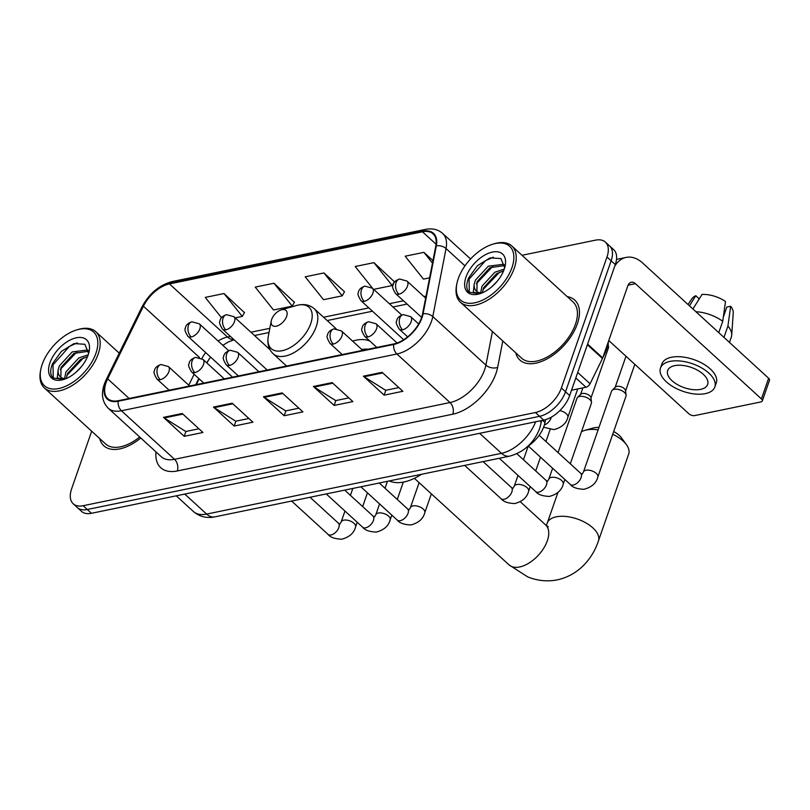 <?xml version="1.0" encoding="UTF-8"?>
<svg xmlns="http://www.w3.org/2000/svg" width="810" height="810" viewBox="0 0 810 810"><rect width="100%" height="100%" fill="white"/><g stroke="black" fill="none" stroke-linecap="round" stroke-linejoin="round"><path stroke-width="1.21" d="M369.937 341.132A44.874 25.029 -47.6 0 0 352.603 341.111M545.565 419.651L544.998 422.557A25.404 14.165 132.4 0 1 544.026 426.09A25.404 14.165 132.4 0 1 527.695 446.421M209.304 358.81A33.868 18.893 -47.6 0 0 206.935 363.022M199.149 378.847L196.314 384.618M91.682 431.224L71.604 488.886A25.404 14.165 -47.6 0 0 73.204 503.769L81.496 511.363A25.404 14.165 -47.6 0 0 91.439 513.297L543.733 420.117A25.404 14.165 -47.6 0 0 569.673 395.574L615.296 264.576A25.404 14.165 -47.6 0 0 613.697 249.693L609.545 245.896A25.404 14.165 -47.6 0 1 611.145 260.779A25.404 14.165 -47.6 0 0 609.545 245.896L605.394 242.109A25.404 14.165 -47.6 0 0 595.461 240.165L522.015 255.292M73.204 503.769A25.404 14.165 -47.6 0 0 83.147 505.713L535.43 412.523A25.404 14.165 -47.6 0 0 561.381 387.98L565.532 391.777L611.145 260.779L565.532 391.777A25.404 14.165 -47.6 0 1 539.581 416.32A25.404 14.165 -47.6 0 0 565.532 391.777L569.673 395.574M83.147 505.713L87.288 509.5L539.581 416.32L87.288 509.5A25.404 14.165 -47.6 0 1 77.355 507.566A25.404 14.165 -47.6 0 0 87.288 509.5L91.439 513.297M577.317 323.899A40.642 22.67 -47.6 0 0 574.756 300.085A40.642 22.67 -47.6 0 0 567.223 296.642A40.642 22.67 -47.6 0 1 574.756 300.085A40.642 22.67 -47.6 0 1 577.317 323.899A40.642 22.67 -47.6 0 1 550.223 357.048A40.642 22.67 -47.6 0 1 519.899 360.065A40.642 22.67 -47.6 0 0 550.223 357.048A40.642 22.67 -47.6 0 0 577.317 323.899M421.534 317.743A27.095 15.106 132.4 0 1 393.852 343.926L118.361 400.687A27.095 15.106 132.4 0 1 107.76 398.611A27.095 15.106 132.4 0 1 107.689 378.847L143.41 306.21A27.095 15.106 132.4 0 1 169.452 283.915L422.476 231.792A27.095 15.106 132.4 0 1 433.077 233.857A27.095 15.106 132.4 0 1 435.81 245.967L422.557 313.976A27.095 15.106 132.4 0 1 421.534 317.743M422.03 317.642A27.773 15.491 -47.6 0 0 423.083 313.774L436.337 245.764A27.773 15.491 -47.6 0 0 422.668 231.235L169.644 283.368A27.773 15.491 -47.6 0 0 142.955 306.21L107.224 378.847A27.773 15.491 -47.6 0 0 118.169 401.233L393.66 344.473A27.773 15.491 -47.6 0 0 422.03 317.642M198.916 428.784L185.773 431.487L164.227 417.94A6.774 4.455 -101.6 0 1 163.478 417.363L184.224 436.337L202.966 432.479L182.22 413.505L163.478 417.363M185.925 431.457L184.224 436.337M248.893 418.486L235.75 421.19L214.204 407.643A6.774 4.455 -101.6 0 1 213.455 407.076L234.201 426.04L252.943 422.182L232.197 403.208L213.455 407.076M235.902 421.159L234.201 426.04M398.824 387.595L385.681 390.298L364.135 376.751A6.774 4.455 -101.6 0 1 363.386 376.184L384.132 395.148L402.874 391.291L382.128 372.317L363.386 376.184M385.833 390.268L384.132 395.148M348.847 397.892L335.704 400.596L314.158 387.048A6.774 4.455 -101.6 0 1 313.409 386.481L334.155 405.445L352.897 401.588L332.151 382.614L313.409 386.481M335.856 400.565L334.155 405.445M298.87 408.189L285.727 410.893L264.182 397.345A6.774 4.455 -101.6 0 1 263.432 396.778L284.178 415.743L302.92 411.885L282.174 392.911L263.432 396.778M285.879 410.862L284.178 415.743M515.798 352.866A40.642 22.67 -47.6 0 0 519.899 360.065A40.642 22.67 -47.6 0 1 515.798 352.866M99.741 438.585A40.642 22.67 -47.6 0 0 103.842 445.783A40.642 22.67 -47.6 0 0 140.768 437.977A40.642 22.67 -47.6 0 1 103.842 445.783A40.642 22.67 -47.6 0 1 99.741 438.585M561.381 387.98L606.994 256.983A25.404 14.165 -47.6 0 0 605.394 242.109M244.387 312.589L223.995 293.544L205.254 297.402L221.545 317.783M394.318 281.698L373.926 262.653L355.185 266.51L372.823 288.583M432.955 260.638L423.903 252.356L405.162 256.213L423.458 279.106L429.604 277.83M294.364 302.292L273.972 283.247L255.231 287.104L273.527 309.987L292.268 306.129L294.506 302.029M323.949 272.95L305.208 276.807L323.504 299.69L342.245 295.832L344.483 291.732L323.949 272.95L342.245 295.832M373.673 289.362L392.222 285.535L394.46 281.434M373.926 262.653L392.222 285.535M423.903 252.356L432.479 263.078M273.972 283.247L292.268 306.129M235.234 317.874L242.291 316.426L244.529 312.326M223.995 293.544L242.291 316.426M571.536 390.217L585.984 387.241L575.819 377.946M614.679 266.348A33.868 22.275 -101.6 0 1 626.181 257.398A33.868 22.275 -101.6 0 1 642.613 262.987L768.629 378.24A4.232 2.147 19.2 0 1 769.5 380.275L762.301 400.95A4.232 2.147 -160.8 0 0 761.42 398.915L635.415 283.672A8.464 5.569 78.4 0 0 631.304 282.275A8.464 5.569 78.4 0 0 627.821 285.829L602.721 357.919A4.232 2.359 132.4 0 1 602.468 358.526L590.055 383.758A4.232 2.359 132.4 0 1 585.984 387.241M608.776 340.524L688.956 413.849A4.232 2.147 -160.8 0 0 694.676 415.581L760.894 401.932A4.232 2.147 -160.8 0 0 762.301 400.95M700.62 389.367A21.171 10.722 -160.8 0 0 707.646 384.477A21.171 10.722 -160.8 0 0 697.856 370.403A21.171 10.722 -160.8 0 0 674.689 365.654A21.171 10.722 -160.8 0 0 667.663 370.555A21.171 10.722 -160.8 0 0 677.464 384.618A21.171 10.722 -160.8 0 0 700.62 389.367M729.466 342.417L731.329 337.061A27.935 14.145 -160.8 0 0 731.713 335.137L733.242 312.913A22.012 11.148 -160.8 0 0 730.681 306.271L726.833 307.071L723.3 317.216M714.845 386.977L716.283 382.846A28.785 14.58 -160.8 0 0 702.958 363.71A28.785 14.58 -160.8 0 0 671.47 357.25A28.785 14.58 -160.8 0 0 661.912 363.913L660.474 368.044A28.785 14.58 -160.8 0 0 673.788 387.17A28.785 14.58 -160.8 0 0 705.287 393.64A28.785 14.58 -160.8 0 0 714.845 386.977A28.785 14.58 -160.8 0 0 701.521 367.851A28.785 14.58 -160.8 0 0 670.022 361.392A28.785 14.58 -160.8 0 0 660.474 368.044M692.894 308.975L702.037 294.445A22.012 11.148 -160.8 0 1 725.497 301.533L722.733 321.297L718.774 332.647M722.733 321.297A27.935 14.145 -160.8 0 0 695.881 311.708M698.473 300.105L698.979 298.647L695.79 295.731L689.442 305.815M695.79 295.731A22.012 11.148 -160.8 0 0 692.054 298.576L687.994 304.489M731.713 335.137A27.935 14.145 -160.8 0 0 727.917 326.045L730.681 306.271M723.968 337.385L727.917 326.045M458.237 278.701A36.41 20.301 -47.6 0 0 456.84 283.854A36.41 20.301 -47.6 0 0 477.201 302.201A36.41 20.301 -47.6 0 0 511.96 267.634A36.41 20.301 -47.6 0 0 493.229 244.063A36.41 20.301 -47.6 0 0 458.237 278.701M456.84 283.854L456.556 285.302A38.1 21.252 -47.6 0 0 460.424 302.231A38.1 21.252 -47.6 0 0 488.855 299.396A38.1 21.252 -47.6 0 0 514.249 268.323A38.1 21.252 -47.6 0 0 511.849 245.997A38.1 21.252 -47.6 0 0 494.647 243.658L493.229 244.063M460.424 302.231L521.62 358.192A38.1 21.252 -47.6 0 0 550.051 355.357A38.1 21.252 -47.6 0 0 575.444 324.283A38.1 21.252 -47.6 0 0 573.045 301.958L511.849 245.997M602.822 357.625A42.333 23.611 -47.6 0 0 606.568 349.252A42.333 23.611 -47.6 0 0 608.523 341.243M491.964 286.618L497.259 281.202M480.624 292.805L482.011 286.163L494.869 272.221L504.265 269.082M482.274 292.795L483.661 287.671L496.52 273.729L503.577 270.894M480.117 293.655L473.313 292.218L474.225 283.925L475.429 280.139L488.288 266.196L503.506 264.293L504.63 265.093M476.898 291.539L477.08 281.647L489.928 267.705L504.67 265.538M474.225 283.925A19.136 10.672 -47.6 0 0 476.361 291.104A19.136 10.672 -47.6 0 0 482.355 292.785M504.215 269.224A25.91 14.448 -47.6 0 0 505.237 265.447A25.91 14.448 -47.6 0 0 490.668 252.517A25.91 14.448 -47.6 0 0 465.983 277.101A25.91 14.448 -47.6 0 0 479.206 293.908A25.91 14.448 -47.6 0 0 504.215 269.224M504.681 267.786L500.934 258.552L490.101 257.863L477.454 265.68L468.646 277.911C466.044 284.29 466.155 289.059 468.96 292.218L479.611 293.787M469.304 292.501L469.081 279.146L485.514 260.658L493.32 257.155M476.29 283.753L492.986 266.146M482.882 289.777L499.567 272.17M598.134 429.826A27.095 13.719 -160.8 0 0 586.511 429.948A27.095 13.719 -160.8 0 0 585.043 430.302L593.092 428.034A18.63 9.437 19.2 0 1 594.094 427.791A18.63 9.437 19.2 0 1 598.965 427.427M585.043 430.302A27.095 13.719 -160.8 0 0 581.469 431.77M271.654 319.464A10.155 5.67 -47.6 0 0 271.259 320.902A10.155 5.67 -47.6 0 0 276.939 326.025A10.155 5.67 -47.6 0 0 286.639 316.376A10.155 5.67 -47.6 0 0 281.414 309.805A10.155 5.67 -47.6 0 0 271.654 319.464M389.367 480.917A46.565 25.971 -47.6 0 0 421.443 474.306M368.256 349.201A40.216 22.427 -47.6 0 0 361.807 349.535M546.254 525.467L547.266 523.078A27.095 13.719 19.2 0 1 556.257 516.82A27.095 13.719 19.2 0 1 585.903 522.896A27.095 13.719 19.2 0 1 598.438 540.898L628.692 454.035A27.095 13.719 -160.8 0 0 626.464 444.72A27.095 13.719 -160.8 0 0 612.724 434.251M613.676 431.527A18.63 9.437 19.2 0 1 621.564 437.957L626.464 444.72M597.831 477.039A7.624 3.858 19.2 0 0 594.499 472.088A7.624 3.858 19.2 0 0 586.329 470.195A7.624 3.858 19.2 0 0 585.964 470.266A7.624 3.858 19.2 0 0 583.433 472.027L611.621 391.088A7.624 3.858 19.2 0 1 612.147 390.268A7.624 3.858 19.2 0 1 614.152 389.326A7.624 3.858 19.2 0 1 624.439 392.435A7.624 3.858 19.2 0 1 626.11 395.128A7.624 3.858 19.2 0 1 626.019 396.1L597.831 477.039C596.292 483.145 591.685 487.225 583.98 489.291C577.095 489.017 572.538 487.407 570.321 484.461A7.624 4.253 -47.6 0 0 572.953 485.099A7.624 4.253 -47.6 0 0 581.084 477.677A7.624 4.253 -47.6 0 0 580.598 473.212L582.167 474.164M612.147 390.268L615.448 387.058A5.508 2.784 19.2 0 1 616.886 386.37A5.508 2.784 19.2 0 1 624.318 388.618A5.508 2.784 19.2 0 1 625.522 390.562L626.11 395.128M558.07 452.608L577.014 398.216A7.624 3.858 19.2 0 1 577.54 397.396A7.624 3.858 19.2 0 1 579.545 396.454A7.624 3.858 19.2 0 1 589.832 399.563A7.624 3.858 19.2 0 1 591.503 402.256A7.624 3.858 19.2 0 1 591.401 403.228L570.311 463.806M577.54 397.396L580.831 394.186A5.508 2.784 19.2 0 1 582.279 393.498A5.508 2.784 19.2 0 1 589.71 395.746A5.508 2.784 19.2 0 1 590.915 397.69L591.503 402.256M42.181 364.419A36.41 20.301 -47.6 0 0 40.773 369.573A36.41 20.301 -47.6 0 0 61.145 387.929A36.41 20.301 -47.6 0 0 95.904 353.352A36.41 20.301 -47.6 0 0 77.173 329.781A36.41 20.301 -47.6 0 0 42.181 364.419M40.773 369.573L40.5 371.02A38.1 21.252 -47.6 0 0 44.368 387.95A38.1 21.252 -47.6 0 0 72.799 385.115A38.1 21.252 -47.6 0 0 98.192 354.041A38.1 21.252 -47.6 0 0 95.793 331.715A38.1 21.252 -47.6 0 0 78.58 329.376L77.173 329.781M44.368 387.95L105.553 443.91A38.1 21.252 -47.6 0 0 139.685 436.985M75.907 372.337L81.203 366.92M64.557 378.523L65.954 371.881L78.813 357.939L88.209 354.8M66.207 378.513L67.605 373.39L80.463 359.448L87.52 356.613M64.061 379.374L57.257 377.936L58.168 369.654L59.373 365.857L72.222 351.915L87.439 350.011L88.563 350.821M60.841 377.257L61.013 367.365L73.872 353.423L88.614 351.257M58.168 369.654A19.136 10.672 -47.6 0 0 60.304 376.822A19.136 10.672 -47.6 0 0 66.299 378.513M88.158 354.952A25.91 14.448 -47.6 0 0 89.181 351.165A25.91 14.448 -47.6 0 0 74.611 338.236A25.91 14.448 -47.6 0 0 49.926 362.829A25.91 14.448 -47.6 0 0 63.15 379.627A25.91 14.448 -47.6 0 0 88.158 354.952M88.614 353.504L84.878 344.27L74.044 343.582L61.398 351.398L52.579 363.629C49.987 370.008 50.098 374.777 52.903 377.936L63.555 379.515M53.247 378.219L53.014 364.865L69.447 346.376L77.254 342.873M60.234 369.471L76.93 351.864M66.815 375.496L83.511 357.888M542.589 420.35L544.998 422.557M184.751 494.07L206.631 514.077A16.929 11.137 78.4 0 0 214.842 516.871C206.692 518.511 199.533 516.719 193.377 511.485A33.868 18.893 -47.6 0 0 206.631 514.077L501.491 453.327A33.868 18.893 -47.6 0 0 535.653 421.777M479.621 433.32L501.491 453.327A16.929 11.137 78.4 0 0 509.713 456.121L214.842 516.871M615.296 264.576L606.994 256.983M543.733 420.117L535.43 412.523M541.536 420.562L540.857 424.055A16.929 10.378 -169 0 0 540.655 420.744M502.797 340.98L497.654 367.396A42.333 23.611 132.4 0 1 452.8 414.193L177.299 470.954A8.464 5.569 78.4 0 0 174.514 459.31L450.016 402.55A33.868 18.893 -47.6 0 0 484.603 369.826A33.868 18.893 -47.6 0 0 485.899 365.118L492.44 331.513M177.299 470.954A42.333 23.611 132.4 0 1 155.996 451.909M161.261 456.729A33.868 18.893 -47.6 0 0 174.514 459.31L121.419 410.751A33.868 18.893 132.4 0 1 108.165 408.159L161.261 456.729M422.668 231.235A8.464 5.569 78.4 0 1 425.26 229.432C432.216 228.055 437.997 229.382 442.625 233.412A33.868 18.893 132.4 0 1 446.047 248.548L432.793 316.558A33.868 18.893 132.4 0 1 431.507 321.266A33.868 18.893 132.4 0 1 396.91 353.99A8.464 5.569 -101.6 0 1 393.66 344.473M423.083 313.774A8.464 5.194 -169 0 1 432.793 316.558L485.899 365.118A8.464 5.194 11 0 0 497.654 367.396M169.644 283.368A8.464 5.569 -101.6 0 1 172.236 281.556C159.286 285.059 149.192 293.544 141.942 307.01L106.211 379.647C100.663 391.433 101.311 400.94 108.165 408.159M142.955 306.21A8.464 3.26 -153.8 0 0 141.942 307.01M464.981 265.852L446.047 248.548A8.464 5.194 -169 0 0 436.337 245.764M107.224 378.847A8.464 3.26 -153.8 0 0 106.211 379.647M118.169 401.233A8.464 5.569 78.4 0 0 121.419 410.751L396.91 353.99L450.016 402.55A8.464 5.569 78.4 0 1 452.8 414.193M169.452 283.915L227.529 337.031A27.095 15.106 -47.6 0 0 218.113 341M205.659 352.563A27.095 15.106 -47.6 0 0 201.882 358.557M143.41 306.21L199.503 357.504M107.689 378.847L129.134 398.459M194.147 374.271L188.77 385.185M422.476 231.792L436.084 244.235M426.04 296.136L423.964 296.561M403.481 300.783L389.347 303.699M368.874 307.911L323.575 317.247M269.831 328.323L250.918 332.221M230.435 336.433L227.529 337.031A15.238 10.024 78.4 0 0 233.979 339.673M264.182 397.345L282.822 393.508M314.158 387.048L332.799 383.211M364.135 376.751L382.776 372.914M214.204 407.643L232.845 403.805M164.227 417.94L182.868 414.102M628.084 285.181L635.415 283.672M587.604 344.088L602.721 357.919M761.42 398.915L768.629 378.24M602.468 358.526L587.382 344.726M577.712 372.478L590.055 383.758M548.249 526.733L545.616 524.91A27.095 15.106 132.4 0 1 547.327 540.786A27.095 15.106 132.4 0 1 519.645 566.97A27.095 15.106 132.4 0 1 509.044 564.894L414.386 478.325M268.333 336.14A27.996 15.613 -47.6 0 0 283.996 350.254A27.996 15.613 -47.6 0 0 310.736 323.656A27.996 15.613 -47.6 0 0 296.318 305.532C303.507 303.558 309.501 304.641 314.31 308.782A30.476 17 -47.6 0 1 316.224 326.632A30.476 17 -47.6 0 1 295.913 351.489A30.476 17 -47.6 0 1 273.173 353.757C268.616 349.343 267.006 343.47 268.333 336.14L271.259 320.902M402.55 329.791A8.464 4.718 -47.6 0 0 411.197 321.61A8.464 4.718 -47.6 0 0 410.67 316.649L403.248 314.604A8.464 5.569 78.4 0 0 399.765 318.158A8.464 5.569 -101.6 0 0 402.55 329.791A8.464 4.718 -47.6 0 1 399.239 329.143C396.485 324.648 395.634 321.955 396.687 321.084C396.93 318.168 399.117 316.001 403.248 314.604M367.942 336.919A8.464 4.718 -47.6 0 0 376.589 328.738A8.464 4.718 -47.6 0 0 376.063 323.777L368.641 321.732A8.464 5.569 78.4 0 0 365.158 325.286A8.464 5.569 -101.6 0 0 367.942 336.919A8.464 4.718 -47.6 0 1 364.632 336.282C361.878 331.776 361.027 329.093 362.07 328.222C362.323 325.296 364.51 323.139 368.641 321.732M607.692 345.505A5.508 2.784 19.2 0 1 608.472 347.784L608.158 343.45M499.274 458.268L535.704 491.589A7.624 4.253 -47.6 0 0 538.336 492.227A7.624 4.253 -47.6 0 0 546.477 484.805A7.624 4.253 -47.6 0 0 545.991 480.34L547.55 481.292M552.622 468.271L548.826 479.155A7.624 3.858 19.2 0 1 551.357 477.394A7.624 3.858 19.2 0 1 551.721 477.333A7.624 3.858 19.2 0 1 559.892 479.216A7.624 3.858 19.2 0 1 563.223 484.167C561.684 490.273 557.067 494.363 549.372 496.429C542.487 496.145 537.931 494.535 535.704 491.589M333.335 344.058A8.464 4.718 -47.6 0 0 341.982 335.877A8.464 4.718 -47.6 0 0 341.445 330.915L334.024 328.87A8.464 5.569 78.4 0 0 330.551 332.414A8.464 5.569 -101.6 0 0 333.335 344.058A8.464 4.718 -47.6 0 1 330.024 343.41C327.27 338.904 326.42 336.221 327.463 335.35C327.716 332.424 329.903 330.267 334.024 328.87M464.667 465.396L501.096 498.717A7.624 4.253 -47.6 0 0 503.729 499.365A7.624 4.253 -47.6 0 0 511.859 491.933A7.624 4.253 -47.6 0 0 511.383 487.468L512.943 488.42M518.005 475.399L514.218 486.283A7.624 3.858 19.2 0 1 516.75 484.522A7.624 3.858 19.2 0 1 517.114 484.461A7.624 3.858 19.2 0 1 525.285 486.344A7.624 3.858 19.2 0 1 528.606 491.295C527.077 497.401 522.46 501.491 514.765 503.557C507.88 503.283 503.324 501.663 501.096 498.717M229.503 365.442A8.464 4.718 -47.6 0 0 238.16 357.261A8.464 4.718 -47.6 0 0 237.624 352.299L230.202 350.254A8.464 5.569 78.4 0 0 226.719 353.808A8.464 5.569 -101.6 0 0 229.503 365.442A8.464 4.718 -47.6 0 1 226.192 364.804C223.439 360.298 222.588 357.615 223.641 356.744C223.884 353.818 226.071 351.661 230.202 350.254M360.845 486.79L397.275 520.111A7.624 4.253 -47.6 0 0 399.907 520.749A7.624 4.253 -47.6 0 0 408.037 513.327A7.624 4.253 -47.6 0 0 407.551 508.862L409.121 509.814M419.104 482.638L410.386 507.678A7.624 3.858 19.2 0 1 412.918 505.916A7.624 3.858 19.2 0 1 413.282 505.855A7.624 3.858 19.2 0 1 421.453 507.738A7.624 3.858 19.2 0 1 424.784 512.689C423.245 518.795 418.638 522.875 410.943 524.951C404.048 524.667 399.492 523.058 397.275 520.111M194.896 372.58A8.464 4.718 -47.6 0 0 203.543 364.399A8.464 4.718 -47.6 0 0 203.016 359.438L195.595 357.392A8.464 5.569 78.4 0 0 192.112 360.936A8.464 5.569 -101.6 0 0 194.896 372.58A8.464 4.718 -47.6 0 1 191.585 371.932C188.831 367.426 187.981 364.743 189.034 363.872C189.277 360.946 191.464 358.789 195.595 357.392M326.227 493.918L362.657 527.239A7.624 4.253 -47.6 0 0 365.3 527.887A7.624 4.253 -47.6 0 0 373.43 520.455A7.624 4.253 -47.6 0 0 372.944 515.99L374.514 516.942M379.576 503.921L375.779 514.806A7.624 3.858 19.2 0 1 378.31 513.044A7.624 3.858 19.2 0 1 378.675 512.983A7.624 3.858 19.2 0 1 386.846 514.866A7.624 3.858 19.2 0 1 390.177 519.817C388.638 525.923 384.021 530.013 376.326 532.079C369.441 531.805 364.885 530.185 362.657 527.239M160.289 379.708A8.464 4.718 -47.6 0 0 168.936 371.527A8.464 4.718 -47.6 0 0 168.409 366.565L160.977 364.52A8.464 5.569 78.4 0 0 157.505 368.074A8.464 5.569 -101.6 0 0 160.289 379.708A8.464 4.718 -47.6 0 1 156.978 379.06C154.224 374.554 153.373 371.871 154.416 371C154.669 368.074 156.856 365.917 160.977 364.52M291.62 501.056L328.05 534.367A7.624 4.253 -47.6 0 0 330.683 535.015A7.624 4.253 -47.6 0 0 338.823 527.594A7.624 4.253 -47.6 0 0 338.337 523.128L339.896 524.08M344.959 511.049L341.172 521.934A7.624 3.858 19.2 0 1 343.703 520.172A7.624 3.858 19.2 0 1 344.068 520.111A7.624 3.858 19.2 0 1 352.239 522.004A7.624 3.858 19.2 0 1 355.57 526.946C354.031 533.051 349.414 537.141 341.719 539.207C334.834 538.933 330.277 537.324 328.05 534.367M398.884 294.202A8.464 4.718 -47.6 0 0 407.531 286.021A8.464 4.718 -47.6 0 0 407.005 281.06L399.583 279.015A8.464 5.569 78.4 0 0 396.1 282.558A8.464 5.569 -101.6 0 0 398.884 294.202A8.464 4.718 -47.6 0 1 395.574 293.554C392.82 289.048 391.969 286.365 393.012 285.495C393.265 282.568 395.452 280.412 399.583 279.015M544.381 425.027A7.624 4.253 -47.6 0 0 551.073 417.99A7.624 4.253 -47.6 0 0 551.316 417.14M559.801 410.64A7.624 3.858 19.2 0 1 566.241 413.687A7.624 3.858 19.2 0 1 567.82 417.352C566.281 423.458 561.674 427.538 553.969 429.604L543.601 427.245M364.277 301.33A8.464 4.718 -47.6 0 0 372.924 293.149A8.464 4.718 -47.6 0 0 372.387 288.188L364.966 286.143A8.464 5.569 78.4 0 0 361.493 289.686A8.464 5.569 -101.6 0 0 364.277 301.33A8.464 4.718 -47.6 0 1 360.966 300.682C358.212 296.176 357.352 293.493 358.405 292.623C358.648 289.697 360.845 287.54 364.966 286.143M225.838 329.852A8.464 4.718 -47.6 0 0 234.485 321.671A8.464 4.718 -47.6 0 0 233.958 316.71L226.537 314.665A8.464 5.569 78.4 0 0 223.054 318.208A8.464 5.569 -101.6 0 0 225.838 329.852A8.464 4.718 -47.6 0 1 222.527 329.204C219.773 324.699 218.923 322.016 219.966 321.145C220.219 318.219 222.406 316.062 226.537 314.665M191.231 336.98A8.464 4.718 -47.6 0 0 199.878 328.799A8.464 4.718 -47.6 0 0 199.341 323.838L191.919 321.793A8.464 5.569 78.4 0 0 188.446 325.347A8.464 5.569 -101.6 0 0 191.231 336.98A8.464 4.718 -47.6 0 1 187.92 336.332C185.166 331.837 184.315 329.143 185.358 328.273C185.611 325.357 187.798 323.19 191.919 321.793M540.857 424.055L539.581 428.743C533.912 442.999 523.948 452.122 509.713 456.121M193.377 511.485L176.246 495.821M425.26 229.432L172.236 281.556M442.625 233.412L470.569 258.967M407.086 304.084L392.951 306.99M372.478 311.212L327.179 320.547M269.031 332.525L254.522 335.512M234.06 339.755L228.106 342.093L222.831 345.313M210.6 357.078L206.682 362.789M198.774 378.503L195.706 384.74M616.511 259.392L626.181 257.398M509.044 564.894L527.583 576.821C537.313 580.821 547.266 581.813 557.452 579.828C579.221 575.059 592.981 557.705 598.438 540.898M547.266 523.078L557.938 492.44M286.578 366.029L273.173 353.757M336.089 328.698L314.31 308.782M281.414 309.805L296.318 305.532M520.293 501.755L545.616 524.91M528.292 446.026L570.321 484.461M407.643 336.828L399.239 329.143M625.988 356.258L615.175 387.312M583.433 472.027L582.096 474.184M539.156 435.304L580.598 473.212M418.649 323.949L410.67 316.649M634.827 364.348L625.573 390.936M376.822 347.429L364.632 336.282M582.856 387.889L580.567 394.45M548.826 479.155L547.489 481.312M516.891 453.732L545.991 480.34M397.082 343.005L376.063 323.777M563.223 484.167L564.853 479.469M608.472 347.784L590.966 398.064M342.215 354.557L330.024 343.41M523.462 459.736L528.221 446.067M514.218 486.283L512.882 488.44M483.094 461.599L511.383 487.468M362.698 350.345L341.445 330.915M528.606 491.295L530.246 486.597M535.704 470.934L540.493 457.184M545.95 441.521L550.101 429.573M238.393 375.951L226.192 364.804M410.386 507.678L409.05 509.834M379.272 482.993L407.551 508.862M258.866 371.729L237.624 352.299M424.784 512.689L431.345 493.837M203.776 383.079L191.585 371.932M385.023 488.258L387.443 481.312M375.779 514.806L374.443 516.962M344.665 490.121L372.944 515.99M224.259 378.867L203.016 359.438M390.177 519.817L391.807 515.12M397.264 499.456L403.309 482.112M169.168 390.217L156.978 379.06M350.416 495.386L352.836 488.44M341.172 521.934L339.835 524.09M310.048 497.259L338.337 523.128M189.651 385.995L168.409 366.565M355.57 526.946L357.2 522.247M362.657 506.584L367.446 492.834M421.645 317.399L395.574 293.554M567.82 417.352L577.712 388.952M425.655 298.11L407.005 281.06M403.653 339.724L360.966 300.682M401.77 315.05L372.387 288.188M267.158 370.028L222.527 329.204M269.973 349.647L233.958 316.71M232.551 377.156L187.92 336.332M228.724 350.71L199.341 323.838M119.242 353.16L95.793 331.715"/></g></svg>
